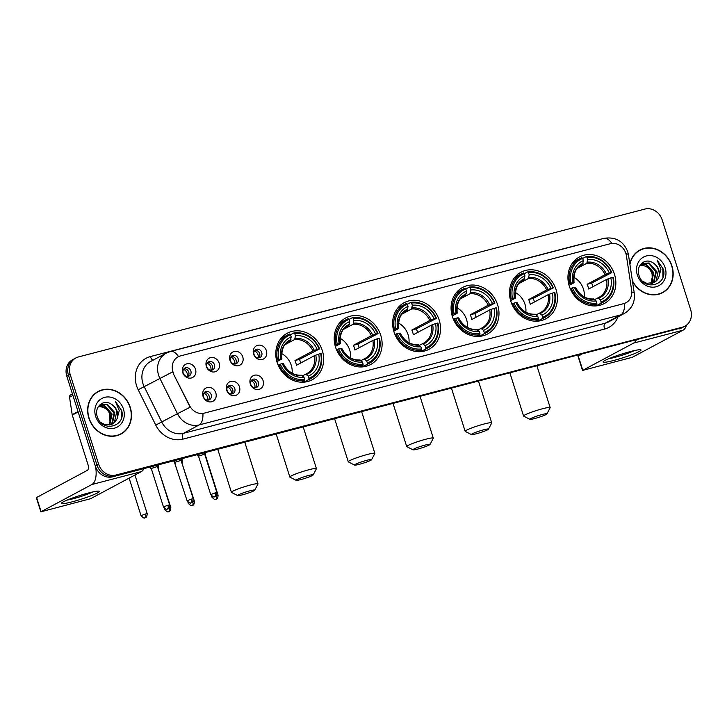 <?xml version="1.0" encoding="UTF-8"?>
<svg xmlns="http://www.w3.org/2000/svg" width="727" height="727" viewBox="0 0 727 727"><rect width="100%" height="100%" fill="white"/><g stroke="black" fill="none" stroke-linecap="round" stroke-linejoin="round"><path stroke-width="1.09" d="M510.854 301.396A26.399 23.219 61.9 0 0 545.886 318.771A26.399 23.219 61.9 0 0 556.064 289.591A26.399 23.219 61.9 0 0 521.023 272.207A26.399 23.219 61.9 0 0 510.854 301.396M335.547 347.152A26.399 23.219 61.9 0 0 370.588 364.536A26.399 23.219 61.9 0 0 380.766 335.347A26.399 23.219 61.9 0 0 345.725 317.963A26.399 23.219 61.9 0 0 335.547 347.152M393.989 331.894A26.399 23.219 61.9 0 0 429.021 349.278A26.399 23.219 61.9 0 0 439.199 320.098A26.399 23.219 61.9 0 0 404.157 302.714A26.399 23.219 61.9 0 0 393.989 331.894M452.421 316.645A26.399 23.219 61.9 0 0 487.453 334.029A26.399 23.219 61.9 0 0 497.632 304.84A26.399 23.219 61.9 0 0 462.59 287.456A26.399 23.219 61.9 0 0 452.421 316.645M569.286 286.138A26.399 23.219 61.9 0 0 604.319 303.522A26.399 23.219 61.9 0 0 614.497 274.333A26.399 23.219 61.9 0 0 579.455 256.958A26.399 23.219 61.9 0 0 569.286 286.138M277.114 362.4A26.399 23.219 61.9 0 0 312.156 379.785A26.399 23.219 61.9 0 0 322.325 350.605A26.399 23.219 61.9 0 0 287.292 333.22A26.399 23.219 61.9 0 0 277.114 362.4M239.465 386.809A7.47 6.57 -118.1 0 1 235.312 395.57A7.47 6.57 -118.1 0 1 226.67 390.154A7.47 6.57 -118.1 0 1 230.813 381.393A7.47 6.57 -118.1 0 1 239.465 386.809M227.133 390.599A4.48 3.944 61.9 0 0 233.085 393.552A4.48 3.944 61.9 0 0 234.812 388.6A4.48 3.944 61.9 0 0 228.86 385.646A4.48 3.944 61.9 0 0 227.133 390.599M263.092 380.648A7.47 6.57 -118.1 0 1 258.939 389.399A7.47 6.57 -118.1 0 1 250.297 383.983A7.47 6.57 -118.1 0 1 254.45 375.232A7.47 6.57 -118.1 0 1 263.092 380.648M250.77 384.429A4.48 3.944 61.9 0 0 256.713 387.382A4.48 3.944 61.9 0 0 258.439 382.429A4.48 3.944 61.9 0 0 252.496 379.476A4.48 3.944 61.9 0 0 250.77 384.429M215.837 392.98A7.47 6.57 -118.1 0 1 211.684 401.74A7.47 6.57 -118.1 0 1 203.033 396.324A7.47 6.57 -118.1 0 1 207.186 387.564A7.47 6.57 -118.1 0 1 215.837 392.98M203.505 396.769A4.48 3.944 61.9 0 0 209.458 399.723A4.48 3.944 61.9 0 0 211.184 394.761A4.48 3.944 61.9 0 0 205.232 391.817A4.48 3.944 61.9 0 0 203.505 396.769M219.136 363.064A7.47 6.57 -118.1 0 1 214.983 371.815A7.47 6.57 -118.1 0 1 206.341 366.399A7.47 6.57 -118.1 0 1 210.494 357.648A7.47 6.57 -118.1 0 1 219.136 363.064M206.813 366.853A4.48 3.944 61.9 0 0 212.757 369.798A4.48 3.944 61.9 0 0 214.483 364.845A4.48 3.944 61.9 0 0 208.54 361.892A4.48 3.944 61.9 0 0 206.813 366.853M242.763 356.893A7.47 6.57 -118.1 0 1 238.61 365.654A7.47 6.57 -118.1 0 1 229.968 360.238A7.47 6.57 -118.1 0 1 234.121 351.477A7.47 6.57 -118.1 0 1 242.763 356.893M230.441 360.683A4.48 3.944 61.9 0 0 236.384 363.636A4.48 3.944 61.9 0 0 238.12 358.675A4.48 3.944 61.9 0 0 232.167 355.73A4.48 3.944 61.9 0 0 230.441 360.683M266.391 350.723A7.47 6.57 -118.1 0 1 262.247 359.483A7.47 6.57 -118.1 0 1 253.596 354.067A7.47 6.57 -118.1 0 1 257.749 345.307A7.47 6.57 -118.1 0 1 266.391 350.723M254.068 354.512A4.48 3.944 61.9 0 0 260.021 357.466A4.48 3.944 61.9 0 0 261.747 352.513A4.48 3.944 61.9 0 0 255.795 349.56A4.48 3.944 61.9 0 0 254.068 354.512M195.508 369.234A7.47 6.57 -118.1 0 1 191.355 377.985A7.47 6.57 -118.1 0 1 182.713 372.569A7.47 6.57 -118.1 0 1 186.857 363.809A7.47 6.57 -118.1 0 1 195.508 369.234M183.177 373.015A4.48 3.944 61.9 0 0 189.129 375.968A4.48 3.944 61.9 0 0 190.856 371.015A4.48 3.944 61.9 0 0 184.903 368.062A4.48 3.944 61.9 0 0 183.177 373.015M227.915 386.382A4.48 3.944 -118.1 0 1 232.722 389.708A4.48 3.944 -118.1 0 1 231.94 393.925M251.542 380.221A4.48 3.944 -118.1 0 1 256.349 383.547A4.48 3.944 -118.1 0 1 255.577 387.764M204.287 392.553A4.48 3.944 -118.1 0 1 209.094 395.879A4.48 3.944 -118.1 0 1 208.313 400.095M207.586 362.637A4.48 3.944 -118.1 0 1 212.393 365.963A4.48 3.944 -118.1 0 1 211.621 370.179M231.222 356.466A4.48 3.944 -118.1 0 1 236.03 359.792A4.48 3.944 -118.1 0 1 235.248 364.009M254.85 350.296A4.48 3.944 -118.1 0 1 259.657 353.622A4.48 3.944 -118.1 0 1 258.876 357.838M183.958 368.798A4.48 3.944 -118.1 0 1 188.766 372.133A4.48 3.944 -118.1 0 1 187.984 376.341M173.798 373.869A13.45 11.832 -118.1 0 1 172.917 371.697A13.45 11.832 -118.1 0 1 178.106 356.83A13.45 11.832 -118.1 0 1 180.387 355.939L610.326 243.709A13.45 11.832 -118.1 0 1 626.41 255.722L631.636 290.164A13.45 11.832 -118.1 0 1 625.929 302.768A13.45 11.832 -118.1 0 1 623.639 303.668L204.242 413.145A13.45 11.832 -118.1 0 1 189.556 405.566L173.499 374.032L172.281 369.861M88.885 418.152A24.155 21.247 61.9 0 0 120.946 434.064A24.155 21.247 61.9 0 0 130.251 407.356A24.155 21.247 61.9 0 0 98.19 391.444A24.155 21.247 61.9 0 0 88.885 418.152M120.1 434.492A24.155 21.247 61.9 0 0 122.118 433.083M632.481 281.322A24.155 21.247 61.9 0 0 662.624 292.663A24.155 21.247 61.9 0 0 671.939 265.964A24.155 21.247 61.9 0 0 639.869 250.052A24.155 21.247 61.9 0 0 629.836 263.892M661.779 293.09A24.155 21.247 61.9 0 0 663.796 291.691M75.926 357.92L72.582 359.711A14.94 13.141 61.9 0 0 66.82 376.232L95.301 465.989A14.94 13.141 61.9 0 0 112.594 476.821L680.681 328.077A14.94 13.141 61.9 0 0 683.216 327.086A14.94 13.141 61.9 0 1 680.681 328.077L114.257 475.931L682.353 327.186A14.94 13.141 61.9 0 0 684.889 326.196A14.94 13.141 61.9 0 0 690.65 309.675L662.179 219.908A14.94 13.141 61.9 0 0 644.885 209.076L78.471 356.93A14.94 13.141 61.9 0 0 75.926 357.92A14.94 13.141 61.9 0 0 70.165 374.441L98.645 464.208A14.94 13.141 61.9 0 0 115.929 475.04L682.353 327.186M95.301 465.989L96.973 465.098A14.94 13.141 61.9 0 0 114.257 475.931A14.94 13.141 61.9 0 1 96.973 465.098L68.492 375.332L96.973 465.098L98.645 464.208M74.254 358.82A14.94 13.141 61.9 0 0 68.492 375.332A14.94 13.141 61.9 0 1 74.254 358.82M631.799 292.045A17.43 3.09 -8.6 0 1 634.28 293.217C635.234 302.068 631.881 308.848 624.202 313.546A19.92 17.521 -118.1 0 1 620.813 314.873A17.43 8.115 75.4 0 0 624.538 303.423L202.924 413.472A17.43 8.115 -104.6 0 1 199.207 424.922A19.92 17.521 -118.1 0 1 177.452 413.69L190.147 407.22L173.499 374.032M641.332 249.625A24.155 21.247 61.9 0 0 639.042 250.524M99.654 391.017A24.155 21.247 61.9 0 0 97.363 391.917M679.009 328.967A14.94 13.141 61.9 0 0 681.553 327.977L684.889 326.196M98.309 391.671A23.909 21.028 61.9 0 0 89.094 418.098A23.909 21.028 61.9 0 0 120.827 433.846A23.909 21.028 61.9 0 0 130.042 407.411A23.909 21.028 61.9 0 0 98.309 391.671L96.636 392.562A23.909 21.028 61.9 0 0 95.346 393.316M98.281 406.729L99.363 406.693C104.534 406.893 108.205 409.71 110.386 415.153L110.668 422.887M99.317 405.639L104.797 405.802L112.112 414.026L109.623 424.941M99.026 405.884L104.134 406.157L111.449 414.381L109.232 425.004M98.508 406.393L100.58 404.794L107.451 404.385L114.766 412.609L112.431 423.35L111.122 424.55M100.244 404.984L106.787 404.739L114.103 412.963L111.767 423.705L110.758 424.668M111.231 404.157C103.352 398.723 93.965 407.238 97.209 416.389C101.644 432.992 126.18 426.985 121.718 410.628L115.402 401.422L119.264 410.601L117.038 418.807A11.259 9.905 61.9 0 0 117.12 411.355A11.259 9.905 61.9 0 0 111.231 404.157C113.985 405.875 115.829 408.338 116.756 411.555L114.421 422.287L112.167 424.114M117.038 418.807L115.084 421.933L112.503 423.95L105.006 424.686L100.917 422.596M95.664 416.389A16.239 14.286 61.9 0 0 114.457 428.158A16.239 14.286 61.9 0 0 123.472 409.128A16.239 14.286 61.9 0 0 104.679 397.351A16.239 14.286 61.9 0 0 95.664 416.389M99.363 406.693A11.259 9.905 61.9 0 0 98.272 406.747M117.81 435.391A23.909 21.028 61.9 0 0 119.155 434.737L120.827 433.846M115.402 401.422L121.182 409.992L121.255 418.434M72.009 501.866A19.92 1.954 -17.6 0 1 61.559 503.02A19.92 1.954 -17.6 0 1 88.73 492.942A19.92 1.954 -17.6 0 1 98.981 491.152A19.92 1.954 -17.6 0 1 92.002 495.378A19.92 1.954 -17.6 0 1 72.009 501.866M67.148 500.085A15.939 1.563 162.4 0 0 72.991 498.795A15.939 1.563 162.4 0 0 92.711 491.97M95.619 466.907A19.92 9.269 75.4 0 1 91.866 484.518L40.848 511.826L90.566 498.713L141.338 471.605L91.866 484.518M144.001 468.624A19.92 9.269 75.4 0 1 141.338 471.605M40.848 511.826L36.35 497.65L87.367 470.342A4.98 2.317 -104.6 0 0 87.958 464.498L72.291 415.108A2.49 2.19 -118.1 0 1 72.191 414.681L69.547 397.251A2.49 2.19 -118.1 0 1 70.601 394.915L72.436 393.934M632.372 280.64A23.909 21.028 61.9 0 0 662.506 292.445A23.909 21.028 61.9 0 0 671.721 266.018A23.909 21.028 61.9 0 0 639.987 250.27L638.315 251.16A23.909 21.028 61.9 0 0 637.025 251.924M639.987 250.27A23.909 21.028 61.9 0 0 629.936 264.564M641.041 265.3A11.259 9.905 61.9 0 0 639.951 265.355L641.041 265.3C646.212 265.5 649.883 268.318 652.064 273.752L652.346 281.485M640.996 264.237L646.476 264.41L653.791 272.634L651.301 283.548M640.705 264.492L645.812 264.764L653.128 272.988L650.91 283.603M640.187 264.992L642.259 263.401L649.129 262.992L656.445 271.216L654.109 281.958L652.801 283.157M641.932 263.583L648.466 263.347L655.781 271.571L653.446 282.312L652.437 283.276M652.919 262.756C645.031 257.322 635.643 265.846 638.888 274.988C643.322 291.6 667.859 285.584 663.397 269.235L657.081 260.021L660.943 269.208L658.726 277.405A11.259 9.905 61.9 0 0 658.798 269.962A11.259 9.905 61.9 0 0 652.919 262.756C655.672 264.474 657.508 266.945 658.435 270.153L656.099 280.895L653.855 282.721M658.726 277.405L656.763 280.54L654.182 282.549L646.685 283.294L642.595 281.195M637.343 274.988A16.239 14.286 61.9 0 0 656.136 286.765A16.239 14.286 61.9 0 0 665.15 267.727A16.239 14.286 61.9 0 0 646.367 255.959A16.239 14.286 61.9 0 0 637.343 274.988M659.489 293.99A23.909 21.028 61.9 0 0 660.834 293.335L662.506 292.445M657.081 260.021L662.86 268.59L662.933 277.032M242.436 494.823A8.96 0.881 162.4 0 0 254.732 490.198A8.96 0.881 162.4 0 0 249.961 490.807A8.96 0.881 162.4 0 0 241.219 493.624A8.96 0.881 162.4 0 0 237.729 495.596A8.96 0.881 162.4 0 0 242.436 494.823M237.729 495.596L231.513 492.415A13.949 1.363 -17.6 0 1 231.413 492.306A13.949 1.363 -17.6 0 1 250.551 484.964A13.949 1.363 -17.6 0 1 257.994 483.873A13.949 1.363 -17.6 0 1 257.967 484.018L254.732 490.198M292.118 373.205A18.429 16.212 61.9 0 0 291.263 365.327A18.429 16.212 61.9 0 0 281.613 353.531M308.948 378.313L308.83 379.485A24.7 21.728 61.9 0 0 310.938 378.513A24.7 21.728 61.9 0 0 321.107 353.595L320.662 353.595A23.709 20.856 61.9 0 1 308.948 378.313L308.257 376.123A21.419 18.838 61.9 0 0 318.69 354.113L314.418 355.685L296.471 365.272A18.429 16.212 61.9 0 0 295.862 362.873A18.429 16.212 61.9 0 0 294.971 360.547L312.928 350.959L317.19 349.387A21.419 18.838 61.9 0 0 295.453 335.765L294.762 333.584A23.709 20.856 61.9 0 1 319.162 348.869L319.607 348.869A24.7 21.728 61.9 0 0 294.044 332.857L294.762 333.584M302.586 375.814L306.721 373.66A18.429 16.212 61.9 0 0 314.418 355.685M319.607 348.869L299.479 359.374A23.655 20.81 -118.1 0 1 300.342 361.701A23.655 20.81 -118.1 0 1 300.714 363M308.83 379.485L304.359 381.875L303.713 381.057M304.359 381.875A24.7 21.728 61.9 0 0 306.467 380.903L310.938 378.513M290.509 334.738L294.044 332.857M301.532 382.211L304.568 380.594L304.686 379.421A23.709 20.856 61.9 0 1 280.286 364.136L279.004 364.581A24.7 21.728 61.9 0 0 304.568 380.594M279.004 364.581L278.105 365.063M319.162 348.869L317.19 349.387M318.69 354.113L320.662 353.595M280.286 364.136L282.258 363.618A21.419 18.838 61.9 0 0 303.995 377.24L304.686 379.421M295.453 335.765L294.671 339.527L285.148 344.616M305.667 374.169L308.257 376.123M283.148 363.845L282.258 363.618M303.995 377.24L301.396 375.277L302.359 375.586A19.156 16.848 61.9 0 1 283.257 363.618M276.551 360.365L278.786 359.411A23.709 20.856 61.9 0 1 290.5 334.693L289.773 333.966A24.7 21.728 61.9 0 0 287.674 334.938L283.194 337.319A24.7 21.728 61.9 0 0 280.449 339.109M287.674 334.938A24.7 21.728 61.9 0 0 277.505 359.856M290.5 334.693L291.191 336.883A21.419 18.838 61.9 0 0 280.758 358.893L278.786 359.411M288.374 341.726L290.409 340.636L291.191 336.883M280.758 358.893L281.649 359.12L276.896 361.664M290.927 339.545A19.156 16.848 61.9 0 0 281.758 358.893L281.649 359.12M299.479 359.374L294.971 360.547M300.878 479.566A8.96 0.881 162.4 0 0 313.164 474.949A8.96 0.881 162.4 0 0 308.393 475.549A8.96 0.881 162.4 0 0 299.651 478.375A8.96 0.881 162.4 0 0 296.162 480.338A8.96 0.881 162.4 0 0 300.878 479.566M296.162 480.338L289.946 477.157A13.949 1.363 -17.6 0 1 289.846 477.048A13.949 1.363 -17.6 0 1 308.984 469.715A13.949 1.363 -17.6 0 1 316.427 468.615A13.949 1.363 -17.6 0 1 316.409 468.77L313.164 474.949M350.55 357.948A18.429 16.212 61.9 0 0 349.696 350.078A18.429 16.212 61.9 0 0 340.054 338.282M367.38 363.055L367.262 364.227A24.7 21.728 61.9 0 0 369.371 363.264A24.7 21.728 61.9 0 0 379.539 338.337L379.094 338.346A23.709 20.856 61.9 0 1 367.38 363.055L366.69 360.874A21.419 18.838 61.9 0 0 377.122 338.855L372.86 340.427L354.903 350.023A18.429 16.212 61.9 0 0 354.294 347.615A18.429 16.212 61.9 0 0 353.404 345.298L371.361 335.71L375.623 334.129A21.419 18.838 61.9 0 0 353.885 320.516L353.195 318.326A23.709 20.856 61.9 0 1 377.595 333.62L378.04 333.62A24.7 21.728 61.9 0 0 352.477 317.599L353.195 318.326M361.019 360.556L365.154 358.402A18.429 16.212 61.9 0 0 372.86 340.427M378.04 333.62L357.911 344.116A23.655 20.81 -118.1 0 1 358.774 346.452A23.655 20.81 -118.1 0 1 359.147 347.751M367.262 364.227L362.791 366.617L362.146 365.799M362.791 366.617A24.7 21.728 61.9 0 0 364.899 365.654L369.371 363.264M348.942 319.489L352.477 317.599M359.965 366.962L363 365.345L363.118 364.172A23.709 20.856 61.9 0 1 338.718 348.878L337.437 349.333A24.7 21.728 61.9 0 0 363 365.345M337.437 349.333L336.537 349.814M377.595 333.62L375.623 334.129M377.122 338.855L379.094 338.346M338.718 348.878L340.69 348.369A21.419 18.838 61.9 0 0 362.428 361.982L363.118 364.172M353.885 320.516L353.104 324.278L343.58 329.358M364.1 358.911L366.69 360.874M341.581 348.596L340.69 348.369M362.428 361.982L359.829 360.029L360.792 360.328A19.156 16.848 61.9 0 1 341.69 348.36M334.983 345.116L337.219 344.162A23.709 20.856 61.9 0 1 348.933 319.444L348.215 318.717A24.7 21.728 61.9 0 0 346.107 319.68L341.635 322.07A24.7 21.728 61.9 0 0 338.882 323.86M346.107 319.68A24.7 21.728 61.9 0 0 335.938 344.607M348.933 319.444L349.623 321.634A21.419 18.838 61.9 0 0 339.191 343.644L337.219 344.162M346.806 326.478L348.842 325.387L349.623 321.634M339.191 343.644L340.082 343.871L335.329 346.406M349.36 324.297A19.156 16.848 61.9 0 0 340.191 343.644L340.082 343.871M357.911 344.116L353.404 345.298M359.311 464.317A8.96 0.881 162.4 0 0 371.597 459.691A8.96 0.881 162.4 0 0 366.826 460.3A8.96 0.881 162.4 0 0 358.084 463.126A8.96 0.881 162.4 0 0 354.594 465.089A8.96 0.881 162.4 0 0 359.311 464.317M354.594 465.089L348.378 461.909A13.949 1.363 -17.6 0 1 348.278 461.799A13.949 1.363 -17.6 0 1 367.417 454.457A13.949 1.363 -17.6 0 1 374.859 453.366A13.949 1.363 -17.6 0 1 374.841 453.512L371.597 459.691M408.983 342.699A18.429 16.212 61.9 0 0 408.129 334.82A18.429 16.212 61.9 0 0 398.487 323.024M425.813 347.806L425.704 348.978A24.7 21.728 61.9 0 0 427.803 348.015A24.7 21.728 61.9 0 0 437.972 323.088L437.527 323.088A23.709 20.856 61.9 0 1 425.813 347.806L425.122 345.616A21.419 18.838 61.9 0 0 435.555 323.606L431.293 325.178L413.336 334.765A18.429 16.212 61.9 0 0 412.727 332.366A18.429 16.212 61.9 0 0 411.836 330.04L429.793 320.453L434.055 318.88A21.419 18.838 61.9 0 0 412.318 305.267L411.627 303.077A23.709 20.856 61.9 0 1 436.027 318.362L436.473 318.362A24.7 21.728 61.9 0 0 410.909 302.35L411.627 303.077M419.452 345.307L423.587 343.153A18.429 16.212 61.9 0 0 431.293 325.178M436.473 318.362L416.344 328.868A23.655 20.81 -118.1 0 1 417.207 331.194A23.655 20.81 -118.1 0 1 417.58 332.493M425.704 348.978L421.224 351.368L420.579 350.55M421.224 351.368A24.7 21.728 61.9 0 0 423.332 350.396L427.803 348.015M407.374 304.24L410.909 302.35M418.398 351.714L421.433 350.087L421.551 348.915A23.709 20.856 61.9 0 1 397.151 333.629L395.87 334.075A24.7 21.728 61.9 0 0 421.433 350.087M395.87 334.075L394.97 334.556M436.027 318.362L434.055 318.88M435.555 323.606L437.527 323.088M397.151 333.629L399.123 333.111A21.419 18.838 61.9 0 0 420.86 346.734L421.551 348.915M412.318 305.267L411.546 309.02L402.013 314.109M422.532 343.662L425.122 345.616M400.014 333.339L399.123 333.111M420.86 346.734L418.261 344.771L419.225 345.08A19.156 16.848 61.9 0 1 400.123 333.111M393.416 329.867L395.652 328.904A23.709 20.856 61.9 0 1 407.365 304.186L406.647 303.468A24.7 21.728 61.9 0 0 404.539 304.431L400.068 306.821A24.7 21.728 61.9 0 0 397.315 308.602M404.539 304.431A24.7 21.728 61.9 0 0 394.37 329.349M407.365 304.186L408.056 306.376A21.419 18.838 61.9 0 0 397.624 328.386L395.652 328.904M405.239 311.22L407.274 310.138L408.056 306.376M397.624 328.386L398.514 328.613L393.761 331.158M407.792 309.039A19.156 16.848 61.9 0 0 398.623 328.386L398.514 328.613M416.344 328.868L411.836 330.04M417.743 449.059A8.96 0.881 162.4 0 0 430.03 444.442A8.96 0.881 162.4 0 0 425.259 445.042A8.96 0.881 162.4 0 0 416.516 447.868A8.96 0.881 162.4 0 0 413.027 449.831A8.96 0.881 162.4 0 0 417.743 449.059M413.027 449.831L406.82 446.651A13.949 1.363 -17.6 0 1 406.711 446.542A13.949 1.363 -17.6 0 1 425.849 439.208A13.949 1.363 -17.6 0 1 433.292 438.117A13.949 1.363 -17.6 0 1 433.274 438.263L430.03 444.442M467.425 327.441A18.429 16.212 61.9 0 0 466.561 319.571A18.429 16.212 61.9 0 0 456.919 307.775M484.246 332.548L484.137 333.72A24.7 21.728 61.9 0 0 486.245 332.757A24.7 21.728 61.9 0 0 496.405 307.839L495.959 307.839A23.709 20.856 61.9 0 1 484.246 332.548L483.555 330.367A21.419 18.838 61.9 0 0 493.987 308.348L489.725 309.929L471.768 319.517A18.429 16.212 61.9 0 0 471.16 317.117A18.429 16.212 61.9 0 0 470.269 314.791L488.226 305.204L492.488 303.622A21.419 18.838 61.9 0 0 470.751 290.009L470.06 287.828A23.709 20.856 61.9 0 1 494.46 303.114L494.905 303.114A24.7 21.728 61.9 0 0 469.342 287.101L470.06 287.828M477.884 330.049L482.019 327.895A18.429 16.212 61.9 0 0 489.725 309.929M494.905 303.114L474.776 313.61A23.655 20.81 -118.1 0 1 475.64 315.945A23.655 20.81 -118.1 0 1 476.012 317.245M484.137 333.72L479.666 336.11L479.011 335.292M479.666 336.11A24.7 21.728 61.9 0 0 481.765 335.147L486.245 332.757M465.807 288.982L469.342 287.101M476.83 336.456L479.865 334.838L479.984 333.666A23.709 20.856 61.9 0 1 455.584 318.381L454.302 318.826A24.7 21.728 61.9 0 0 479.865 334.838M454.302 318.826L453.403 319.307M494.46 303.114L492.488 303.622M493.987 308.348L495.959 307.839M455.584 318.381L457.556 317.863A21.419 18.838 61.9 0 0 479.293 331.476L479.984 333.666M470.751 290.009L469.978 293.772L460.445 298.861M480.965 328.404L483.555 330.367M458.446 318.09L457.556 317.863M479.293 331.476L476.694 329.522L477.657 329.822A19.156 16.848 61.9 0 1 458.555 317.863M451.849 314.609L454.084 313.655A23.709 20.856 61.9 0 1 465.798 288.937L465.08 288.21A24.7 21.728 61.9 0 0 462.972 289.173L458.501 291.563A24.7 21.728 61.9 0 0 455.747 293.354M462.972 289.173A24.7 21.728 61.9 0 0 452.812 314.1M465.798 288.937L466.489 291.127A21.419 18.838 61.9 0 0 456.056 313.137L454.084 313.655M463.672 295.971L465.707 294.88L466.489 291.127M456.056 313.137L456.947 313.364L452.194 315.909M466.225 293.79A19.156 16.848 61.9 0 0 457.056 313.137L456.947 313.364M474.776 313.61L470.269 314.791M476.176 433.81A8.96 0.881 162.4 0 0 488.462 429.184A8.96 0.881 162.4 0 0 483.691 429.793A8.96 0.881 162.4 0 0 474.949 432.62A8.96 0.881 162.4 0 0 471.459 434.582A8.96 0.881 162.4 0 0 476.176 433.81M471.459 434.582L465.253 431.402A13.949 1.363 -17.6 0 1 465.144 431.293A13.949 1.363 -17.6 0 1 484.282 423.95A13.949 1.363 -17.6 0 1 491.725 422.86A13.949 1.363 -17.6 0 1 491.706 423.005L488.462 429.184M525.857 312.192A18.429 16.212 61.9 0 0 525.003 304.313A18.429 16.212 61.9 0 0 515.352 292.518M542.678 317.299L542.569 318.471A24.7 21.728 61.9 0 0 544.677 317.508A24.7 21.728 61.9 0 0 554.837 292.581L554.392 292.581A23.709 20.856 61.9 0 1 542.678 317.299L541.988 315.109A21.419 18.838 61.9 0 0 552.42 293.099L548.158 294.671L530.201 304.259A18.429 16.212 61.9 0 0 529.592 301.859A18.429 16.212 61.9 0 0 528.702 299.533L546.659 289.946L550.921 288.374A21.419 18.838 61.9 0 0 529.192 274.761L528.493 272.57A23.709 20.856 61.9 0 1 552.893 287.856L553.338 287.856A24.7 21.728 61.9 0 0 527.775 271.843L528.493 272.57M536.317 314.8L540.452 312.646A18.429 16.212 61.9 0 0 548.158 294.671M553.338 287.856L533.209 298.361A23.655 20.81 -118.1 0 1 534.072 300.687A23.655 20.81 -118.1 0 1 534.454 301.987M542.569 318.471L538.098 320.861L537.444 320.044M538.098 320.861A24.7 21.728 61.9 0 0 540.206 319.889L544.677 317.508M524.24 273.734L527.775 271.843M535.272 321.207L538.298 319.58L538.416 318.408A23.709 20.856 61.9 0 1 514.016 303.123L512.744 303.568A24.7 21.728 61.9 0 0 538.298 319.58M512.744 303.568L511.835 304.05M552.893 287.856L550.921 288.374M552.42 293.099L554.392 292.581M514.016 303.123L515.988 302.605A21.419 18.838 61.9 0 0 537.726 316.227L538.416 318.408M529.192 274.761L528.411 278.514L518.878 283.603M539.398 313.155L541.988 315.109M516.879 302.832L515.988 302.605M537.726 316.227L535.127 314.264L536.09 314.573A19.156 16.848 61.9 0 1 516.988 302.605M510.281 299.36L512.517 298.397A23.709 20.856 61.9 0 1 524.231 273.688L523.513 272.961A24.7 21.728 61.9 0 0 521.404 273.925L516.933 276.315A24.7 21.728 61.9 0 0 514.18 278.096M521.404 273.925A24.7 21.728 61.9 0 0 511.245 298.842M524.231 273.688L524.921 275.869A21.419 18.838 61.9 0 0 514.489 297.888L512.517 298.397M522.104 280.722L524.14 279.631L524.921 275.869M514.489 297.888L515.379 298.115L510.627 300.651M524.658 278.532A19.156 16.848 61.9 0 0 515.488 297.879L515.379 298.115M533.209 298.361L528.702 299.533M534.609 418.552A8.96 0.881 162.4 0 0 546.895 413.936A8.96 0.881 162.4 0 0 542.133 414.535A8.96 0.881 162.4 0 0 533.382 417.362A8.96 0.881 162.4 0 0 529.892 419.325A8.96 0.881 162.4 0 0 534.609 418.552M529.892 419.325L523.685 416.144A13.949 1.363 -17.6 0 1 523.576 416.044A13.949 1.363 -17.6 0 1 542.724 408.701A13.949 1.363 -17.6 0 1 550.157 407.611A13.949 1.363 -17.6 0 1 550.139 407.756L546.895 413.936M584.29 296.934A18.429 16.212 61.9 0 0 583.436 289.064A18.429 16.212 61.9 0 0 573.785 277.269M601.12 302.041L601.002 303.214A24.7 21.728 61.9 0 0 603.11 302.25A24.7 21.728 61.9 0 0 613.27 277.332L612.825 277.332A23.709 20.856 61.9 0 1 601.12 302.041L600.42 299.86A21.419 18.838 61.9 0 0 610.853 277.841L606.591 279.422L588.634 289.01A18.429 16.212 61.9 0 0 588.025 286.611A18.429 16.212 61.9 0 0 587.134 284.284L605.091 274.697L609.353 273.125A21.419 18.838 61.9 0 0 587.625 259.503L586.925 257.322A23.709 20.856 61.9 0 1 611.325 272.607L611.77 272.607A24.7 21.728 61.9 0 0 586.207 256.595L586.925 257.322M594.75 299.542L598.884 297.398A18.429 16.212 61.9 0 0 606.591 279.422M611.77 272.607L591.642 283.103A23.655 20.81 -118.1 0 1 592.505 285.438A23.655 20.81 -118.1 0 1 592.887 286.738M601.002 303.214L596.531 305.604L595.876 304.786M596.531 305.604A24.7 21.728 61.9 0 0 598.639 304.64L603.11 302.25M582.672 258.476L586.207 256.595M593.705 305.949L596.731 304.331L596.849 303.159A23.709 20.856 61.9 0 1 572.449 287.874L571.177 288.319A24.7 21.728 61.9 0 0 596.731 304.331M571.177 288.319L570.268 288.801M611.325 272.607L609.353 273.125M610.853 277.841L612.825 277.332M572.449 287.874L574.421 287.356A21.419 18.838 61.9 0 0 596.158 300.969L596.849 303.159M587.625 259.503L586.843 263.265L577.311 268.354M597.83 297.897L600.42 299.86M575.311 287.583L574.421 287.356M596.158 300.969L593.568 299.015L594.522 299.315A19.156 16.848 61.9 0 1 575.421 287.356M568.714 284.103L570.949 283.148A23.709 20.856 61.9 0 1 582.663 258.43L581.945 257.703A24.7 21.728 61.9 0 0 579.837 258.667L575.366 261.057A24.7 21.728 61.9 0 0 572.612 262.847M579.837 258.667A24.7 21.728 61.9 0 0 569.677 283.594M582.663 258.43L583.354 260.62A21.419 18.838 61.9 0 0 572.921 282.63L570.949 283.148M580.537 265.464L582.572 264.374L583.354 260.62M572.921 282.63L573.821 282.858L569.059 285.402M583.09 263.283A19.156 16.848 61.9 0 0 573.921 282.63L573.821 282.858M591.642 283.103L587.134 284.284M187.23 376.377A5.48 4.816 61.9 0 0 187.112 373.242A5.48 4.816 61.9 0 0 183.513 369.416M145.482 513.971L141.038 515.679C145.464 520.096 144.555 516.988 144.937 517.833A3.235 1.509 75.4 0 0 145.091 517.769A3.235 1.509 -104.6 0 0 145.482 513.971L147.208 513.716L135.004 475.258L134.513 475.249M210.857 370.207A5.48 4.816 61.9 0 0 210.739 367.08A5.48 4.816 61.9 0 0 207.14 363.246M169.218 507.773L170.836 507.546L158.25 469.06M234.485 364.045A5.48 4.816 61.9 0 0 234.376 360.91A5.48 4.816 61.9 0 0 230.768 357.075M192.846 501.603L194.463 501.385L181.877 462.899M258.112 357.875A5.48 4.816 61.9 0 0 258.003 354.74A5.48 4.816 61.9 0 0 254.395 350.914M205.641 452.539L205.505 456.729M207.558 400.132A5.48 4.816 61.9 0 0 207.44 396.997A5.48 4.816 61.9 0 0 203.842 393.162M167.91 505.22L163.466 506.928C167.892 511.345 166.983 508.237 167.364 509.073A3.235 1.509 75.4 0 0 167.519 509.018A3.235 1.509 -104.6 0 0 167.91 505.22L169.636 504.965L157.432 466.507L151.271 468.479L150.335 466.97M231.186 393.961A5.48 4.816 61.9 0 0 231.068 390.826A5.48 4.816 61.9 0 0 227.469 387M191.537 499.049L187.093 500.758C191.519 505.174 190.61 502.066 190.992 502.911A3.235 1.509 75.4 0 0 191.156 502.848A3.235 1.509 -104.6 0 0 191.537 499.049L193.264 498.795L181.068 460.345L174.898 462.308M254.813 387.791A5.48 4.816 61.9 0 0 254.695 384.656A5.48 4.816 61.9 0 0 251.097 380.83M215.165 492.888L210.721 494.587C215.147 499.004 214.238 495.896 214.629 496.741A3.235 1.509 75.4 0 0 214.783 496.677A3.235 1.509 -104.6 0 0 215.165 492.888L216.891 492.633L204.696 454.175L198.526 456.138L197.599 454.639M613.688 360.474A19.92 1.954 -17.6 0 1 603.237 361.628A19.92 1.954 -17.6 0 1 630.409 351.55A19.92 1.954 -17.6 0 1 640.66 349.76A19.92 1.954 -17.6 0 1 633.68 353.976A19.92 1.954 -17.6 0 1 613.688 360.474M608.826 358.684A15.939 1.563 162.4 0 0 614.669 357.402A15.939 1.563 162.4 0 0 634.398 350.578M636.198 340.145A19.92 9.269 75.4 0 1 633.544 343.117L582.527 370.434L632.245 357.32L683.016 330.203L633.544 343.117M686.479 325.169A19.92 9.269 75.4 0 1 683.016 330.203M582.527 370.434L578.029 356.257L581.182 354.503M618.032 316.836A24.9 21.901 -118.1 0 1 604.555 329.077L182.94 439.135A24.9 21.901 -118.1 0 1 155.751 425.095L138.194 389.772A24.9 21.901 -118.1 0 1 150.398 356.566L583.745 243.454A4.98 2.317 -104.6 0 0 583.79 243.6M583.745 243.454A24.9 21.901 -118.1 0 1 586.144 242.982M155.751 425.095L177.452 413.69L159.895 378.376A19.92 17.521 -118.1 0 1 158.595 375.159A19.92 17.521 -118.1 0 1 166.265 353.131L150.598 361.501A19.92 17.521 61.9 0 0 142.919 383.529A19.92 17.521 61.9 0 0 144.219 386.746L161.776 422.06A19.92 17.521 61.9 0 0 183.531 433.292L605.146 323.233A19.92 17.521 61.9 0 0 608.535 321.916L624.202 313.546M172.681 371.86L138.194 389.772M611.861 243.427A17.43 8.115 -104.6 0 0 603.846 238.365L170.5 351.477A17.43 8.115 75.4 0 1 178.551 356.603M604.555 329.077A4.98 2.317 -104.6 0 1 605.146 323.233L620.813 314.873L199.207 424.922L183.531 433.292A4.98 2.317 -104.6 0 0 182.94 439.135M625.947 253.659A17.43 3.09 -8.6 0 1 628.464 254.841L634.28 293.217M70.165 374.441L66.82 376.232M115.929 475.04L112.594 476.821M150.398 356.566A4.98 2.317 -104.6 0 0 152.997 360.219M78.162 411.964L72.291 415.108M36.595 497.459L41.085 511.626M72.191 414.681L78.034 411.564M72.918 395.443L69.547 397.251M305.74 374.132A18.429 16.212 61.9 0 0 306.721 373.66M314.291 350.405A19.156 16.848 61.9 0 0 295.189 338.437M306.621 374.469A19.156 16.848 61.9 0 0 315.791 355.121M312.928 350.959A18.429 16.212 61.9 0 0 294.671 339.527M290.409 340.636A18.429 16.212 61.9 0 0 289.355 341.145C283.694 343.844 281.204 349.778 281.894 358.929M364.172 358.874A18.429 16.212 61.9 0 0 365.154 358.402M372.724 335.147A19.156 16.848 61.9 0 0 353.622 323.179M365.054 359.22A19.156 16.848 61.9 0 0 374.223 339.873M371.361 335.71A18.429 16.212 61.9 0 0 353.104 324.278M348.842 325.387A18.429 16.212 61.9 0 0 347.788 325.896C342.126 328.595 339.636 334.52 340.327 343.68M422.605 343.626A18.429 16.212 61.9 0 0 423.587 343.153M431.156 319.898A19.156 16.848 61.9 0 0 412.055 307.93M423.487 343.962A19.156 16.848 61.9 0 0 432.656 324.615M429.793 320.453A18.429 16.212 61.9 0 0 411.546 309.02M407.274 310.138A18.429 16.212 61.9 0 0 406.22 310.647C400.559 313.346 398.069 319.271 398.76 328.422M481.047 328.377A18.429 16.212 61.9 0 0 482.019 327.895M489.589 304.64A19.156 16.848 61.9 0 0 470.496 292.672M481.919 328.713A19.156 16.848 61.9 0 0 491.088 309.366M488.226 305.204A18.429 16.212 61.9 0 0 469.978 293.772M465.707 294.88A18.429 16.212 61.9 0 0 464.653 295.389C458.991 298.088 456.501 304.013 457.192 313.173M539.479 313.119A18.429 16.212 61.9 0 0 540.452 312.646M548.022 289.391A19.156 16.848 61.9 0 0 528.929 277.423M540.352 313.455A19.156 16.848 61.9 0 0 549.521 294.117M546.659 289.946A18.429 16.212 61.9 0 0 528.411 278.514M524.14 279.631A18.429 16.212 61.9 0 0 523.086 280.14C517.424 282.839 514.934 288.764 515.625 297.916M597.912 297.87A18.429 16.212 61.9 0 0 598.884 297.398M606.454 274.134A19.156 16.848 61.9 0 0 587.361 262.174M598.794 298.206A19.156 16.848 61.9 0 0 607.954 278.859M605.091 274.697A18.429 16.212 61.9 0 0 586.843 263.265M582.572 264.374A18.429 16.212 61.9 0 0 581.518 264.882C575.857 267.581 573.367 273.506 574.057 282.667M110.695 422.778L109.532 419.706L109.404 412.936M165.502 509.009L164.665 509.509C169.091 513.925 168.182 510.817 168.564 511.663A3.235 1.509 75.4 0 0 168.719 511.599A3.235 1.509 -104.6 0 0 169.137 507.891M189.129 502.839L188.293 503.338C192.719 507.755 191.81 504.647 192.192 505.492A3.235 1.509 75.4 0 0 192.355 505.429A3.235 1.509 -104.6 0 0 192.764 501.721M212.757 496.668L211.92 497.168C216.346 501.594 215.437 498.486 215.828 499.322A3.235 1.509 75.4 0 0 215.983 499.267A3.235 1.509 -104.6 0 0 216.392 495.56M205.895 456.756L218.091 495.214L216.473 495.441M578.274 356.057L582.763 370.234M628.464 254.841L627.746 251.76C623.384 241.028 615.415 236.557 603.846 238.365M170.5 351.477L166.265 353.131M244.808 442.307L257.994 483.873M301.596 375.223C293.772 375.623 287.701 371.761 283.385 363.645M301.778 382.22L303.75 381.175M217.791 449.368L231.413 492.306M303.241 427.058L316.427 468.615M360.029 359.965C352.204 360.365 346.134 356.512 341.817 348.397M360.21 366.971L362.182 365.917M276.224 434.11L289.846 477.048M361.673 411.8L374.859 453.366M418.461 344.716C410.637 345.116 404.575 341.254 400.25 333.148M418.643 351.714L420.615 350.668M334.656 418.861L348.278 461.799M420.106 396.551L433.292 438.117M476.894 329.458C469.079 329.858 463.008 326.005 458.692 317.89M477.085 336.465L479.048 335.411M393.089 403.603L406.711 446.542M478.548 381.302L491.725 422.86M535.326 314.209C527.511 314.609 521.441 310.747 517.124 302.641M535.517 321.207L537.48 320.162M451.522 388.354L465.144 431.293M536.98 366.044L550.157 407.611M593.759 298.951C585.944 299.351 579.873 295.498 575.557 287.383M593.95 305.958L595.913 304.904M509.954 373.096L523.576 416.044M141.038 515.679L129.124 478.121M147.208 513.716C146.809 518.833 144.909 517.333 145.336 517.697L144.937 517.833M158.64 469.097L158.377 464.871M151.679 469.787L149.998 467.061M164.665 509.509L164.257 508.237M170.836 507.546C170.436 512.662 168.537 511.163 168.964 511.526L168.564 511.663M182.268 462.926L182.004 458.701M175.316 463.626L173.626 460.891M188.293 503.338L187.884 502.066M194.463 501.385C194.064 506.492 192.164 504.992 192.591 505.365L192.192 505.492M198.944 457.456L197.253 454.72M211.92 497.168L211.521 495.896M218.091 495.214C217.691 500.321 215.792 498.831 216.219 499.195L215.828 499.322M157.441 466.516L157.35 465.135M163.466 506.928L151.261 468.47M169.636 504.965C169.237 510.081 167.337 508.582 167.764 508.945L167.364 509.073M181.068 460.345L180.978 458.973M187.093 500.758L173.971 460.8M193.264 498.795C192.864 503.911 190.965 502.412 191.392 502.775L190.992 502.911M204.696 454.175L204.614 452.803M210.721 494.587L198.526 456.129M216.891 492.633C216.492 497.741 214.592 496.241 215.019 496.614L214.629 496.741"/></g></svg>
